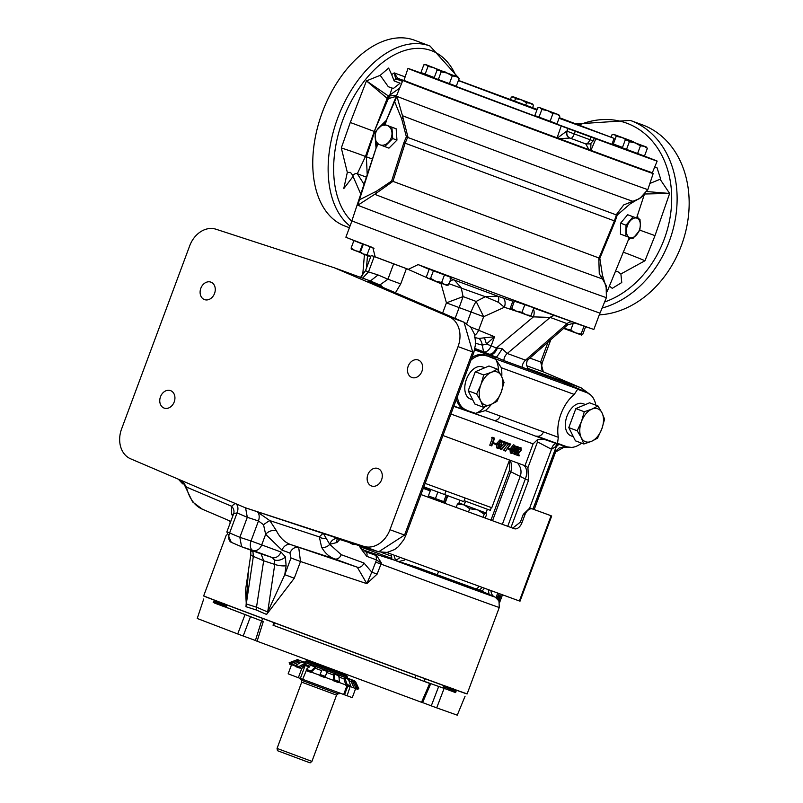 <?xml version="1.0" encoding="UTF-8"?>
<svg xmlns="http://www.w3.org/2000/svg" width="803" height="803" viewBox="0 0 803 803"><rect width="100%" height="100%" fill="white"/><g stroke="black" fill="none" stroke-linecap="round" stroke-linejoin="round"><path stroke-width="1.2" d="M391.352 554.15L391.844 558.456L359.433 546.482M377.119 574.125L366.83 583.651L300.503 561.508L298.716 547.526A8.271 6.514 -69.9 0 0 289.953 553.056L282.014 550.155L265.642 534.316A8.271 5.631 154 0 1 276.433 530.743A58.468 35.994 110.6 0 0 290.776 544.615L334.56 558.888A6.283 4.948 -69.9 0 0 341.225 554.682L363.95 562.993L371.799 572.168L376.517 559.912A8.271 1.255 -152.5 0 0 381.415 562.983L377.119 574.125L371.799 572.168L366.83 583.651L357.285 567.199L334.56 558.888A56.431 34.74 -69.4 0 1 321.612 547.204A6.283 4.396 -29.2 0 0 329.712 544.304L323.197 533.172L319.323 536.896L321.591 547.174A6.283 4.396 -29.1 0 0 329.692 544.283A8.271 6.514 -69.9 0 1 338.454 538.763L338.605 538.803M294.289 578.22L284.774 574.687L290.987 557.985L300.503 561.508L294.289 578.22L266.606 614.456L256.087 609.919L245.979 606.717L248.408 570.742M203.641 595.967A140.555 0.582 20.4 0 0 292.302 629.522A140.555 0.582 20.4 0 0 439.06 683.905A140.555 0.582 20.4 0 0 467.115 693.953L467.155 693.842A140.555 0.582 20.4 0 1 439.1 683.795A140.555 0.582 20.4 0 1 292.332 629.411A140.555 0.582 20.4 0 1 203.681 595.856L203.641 595.967M495.421 597.281L494.668 596.92A8.271 6.514 112.1 0 1 491.024 590.617M439.924 501.484L440.335 500.369M444.159 501.775L443.748 502.879M550.587 515.546L530.924 508.369A8.271 5.089 110.6 0 0 529.619 508.179L523.265 514.362L524.851 514.964L521.97 522.713A8.271 5.089 -69.4 0 1 514.311 528.705L420.973 494.558L512.726 528.113L520.384 522.111L523.265 514.362M395.417 292.814L400.717 283.941L406.328 268.854A8.271 6.514 113.3 0 1 406.428 268.614L408.366 269.316L418.112 264.599A132.284 0.542 20.4 0 0 567.46 319.965A132.284 0.542 20.4 0 0 592.965 329.16A132.284 0.542 20.4 0 0 593.859 329.431L599.941 313.08M548.047 342.118L540.65 362.002L543.33 371.849A8.271 5.31 -66.8 0 1 543.501 371.909L541.945 369.842L541.493 367.081L542.296 362.595L529.9 358.078M526.617 365.726L543.33 371.849L581.312 387.969L588.348 393.189M567.159 447.05L562.983 446.729M563.636 445.976L564.258 447.08L555.104 452.27L534.186 509.554L555.676 451.758A8.271 7.799 -151 0 1 556.188 450.634L559.3 447.883L567.621 447.151M555.867 451.296L556.188 450.634M499.366 599.801L499.777 598.426A8.271 8.201 -4.6 0 0 499.486 599.359L498.432 600.734M498.964 600.965A8.271 6.183 -171.6 0 0 498.914 600.263A8.271 7.719 156 0 1 499.607 597.291L499.777 598.426L501.283 594.371M396.762 561.096A132.575 0.542 -159.6 0 0 468.219 587.455A132.575 0.542 -159.6 0 0 494.668 596.92L480.435 590.546L416.546 567.199L373.817 553.578L375.965 554.411L381.415 562.983M245.507 590.335L246.29 603.966L256.769 607.279L267.69 612.006A8.271 4.336 -57.3 0 1 266.606 614.456M267.69 612.006L284.774 574.687L286.099 565.754A8.271 2.148 -171.6 0 1 274.756 564.409L267.69 612.006M245.979 606.717A8.271 5.631 -83.6 0 0 246.29 603.966L253.346 556.369L263.665 560.785L261.095 553.899L272.187 557.523L252.925 550.477A8.271 6.514 -69.9 0 0 261.688 544.936L265.642 534.316L263.545 524.74L258.466 520.966L247.304 517.303L239.846 537.327L241.593 546.763L252.925 550.477A8.271 4.858 -71.9 0 1 251.028 540.981L280.95 551.992A8.271 6.514 110.1 0 1 272.187 557.523L274.475 559.992L274.756 564.409L263.665 560.785L256.087 609.919M230.32 522.562L229.517 520.806M447.793 495.802L444.992 503.33M386.765 552.474L518.889 600.795M519.38 600.995L551.079 515.757L532.509 508.961A8.271 5.089 110.6 0 0 524.851 514.964M351.965 220.855L345.882 237.206A132.284 0.542 20.4 0 0 346.725 237.588A132.284 0.542 20.4 0 0 372.833 247.595L375.172 256.85L371.197 255.414L374.208 256.569L368.507 271.896L365.495 270.741L371.197 255.414M408.366 269.316A132.284 0.542 -159.6 0 1 375.172 256.85M492.52 520.725L510.748 471.712L509.313 470.769L509.835 463.843L509.032 461.344M507.737 526.286L525.323 479L510.748 471.712A12.567 11.282 115 0 0 510.397 461.233M527.41 368.256L530.161 370.193L503.852 360.567L490.081 354.585A8.271 4.326 112.9 0 0 497.398 348L502.156 348.743L507.245 353.481L525.533 360.166L528.304 359.483L567.741 324.793L567.089 323.619A8.271 6.504 109.7 0 1 573.081 322.103L574.918 322.916M471.913 357.596A29.149 17.947 -69.4 0 1 485.082 355.067L585.909 391.964L564.228 382.67L530.161 370.193A8.271 7.608 141.7 0 1 527.952 368.386L526.427 364.612L526.929 361.41L528.304 359.483M561.227 381.555L566.527 383.653M559.018 444.471A8.271 7.879 10.9 0 0 555.566 448.415L555.546 446.699L551.52 449.279A8.271 6.283 86.7 0 1 556.047 443.507M498.673 593.417L499.607 597.291M499.275 600.032L499.486 599.359M498.342 599.891A8.271 7.197 151.1 0 1 499.245 596.047M498.924 594.541A8.271 6.263 -21 0 0 497.669 599.048M365.124 551.48L365.315 551.561A3.965 3.132 110.1 0 1 366.76 556.338L376.517 559.912L375.965 554.411M497.82 593.106A8.271 5.942 -33.2 0 0 497.137 598.506M366.76 556.338L360.617 548.268L362.826 549.463M363.789 550.125L373.817 553.578M365.064 551.45L375.583 555.315L365.706 551.32L366.118 550.948M360.617 548.268L359.132 545.478M363.95 562.993A6.283 4.948 110.1 0 1 357.285 567.199L290.776 544.615A8.271 6.514 -69.9 0 0 282.014 550.155M290.987 557.985L289.953 553.056M252.102 550.406L252.975 551.922L253.346 556.369A8.271 2.148 -171.6 0 1 250.837 554.371L245.487 590.406M433.299 569.498L446.388 574.286M399.492 557.131L399.242 558.175L395.588 560.414L394.253 556.298L394.725 555.385M395.588 560.414L398.73 561.568L404.481 560.092L404.832 559.089M489.147 594.682L488.254 589.603M481.569 591.118A8.271 5.31 108 0 0 484.44 588.208M356.02 544.464L352.999 544.324L350.921 542.808M349.415 542.316A12.206 7.518 110.6 0 0 351.403 543.721A12.206 7.518 110.6 0 0 351.443 543.741M357.807 205.227L359.413 199.827L376.426 191.244A3.965 2.299 -94.6 0 1 374.74 194.306L357.807 205.227A132.957 0.552 -159.6 0 0 447.13 238.953A132.957 0.552 -159.6 0 0 579.876 288.116A132.957 0.552 -159.6 0 0 606.406 297.622L600.032 313.1A132.375 0.542 -159.6 0 1 573.613 303.624A132.375 0.542 -159.6 0 1 435.387 252.413A132.375 0.542 -159.6 0 1 351.885 220.805L376.125 147.933M359.413 199.827L376.105 148.113M418.112 264.599L429.163 269.346M441.238 283.278A8.271 6.514 -66.9 0 0 441.048 283.73L442.162 283.62M513.027 300.713L533.844 307.79L530.944 315.589L526.146 314.806L522 312.287L516.53 311.233L511.712 308.442L510.648 309.004L510.367 307.89L513.027 300.713M450.102 278.3L454.247 280.016L461.203 287.715L463.07 296.578L446.428 302.872L442.634 313.06M449.73 281.843A8.271 4.547 112 0 1 454.247 280.016L497.76 296.177L485.343 296.688L498.342 302.269A8.271 2.76 109 0 0 497.76 296.177L512.846 301.215M533.724 308.101L573.081 322.103M429.224 269.186L451.336 277.537L448.566 284.985L444.792 284.583L441.66 282.455L435.808 281.261L430.589 278.33L428.18 278.4L426.413 276.734L429.224 269.186M573.563 322.565L585.608 326.691L582.707 334.49L581.593 335.082L581.131 333.948L575.621 332.894L570.752 330.113L563.836 328.226M370.715 256.709L367.172 254.511L363.488 254.109L360.457 251.971L363.368 244.132L374.007 248.328M427.236 277.828L406.428 268.614M404.973 268.082L393.641 263.866A144.52 0.592 -159.6 0 1 374.208 256.569M502.357 524.319L520.203 476.34A12.567 12.426 121.6 0 0 518.116 463.883M442.935 435.507L526.075 466.121L527.932 467.647L528.525 480.365L525.323 479A12.567 8.07 113.2 0 0 524.229 465.68M474.663 349.887L495.832 357.626A8.271 0.833 122 0 0 502.156 348.743M485.082 355.067L495.762 359.332L501.303 367.734A33.074 20.356 -69.4 0 1 501.765 376.707M556.981 443.808L555.546 446.699L557.503 443.979M528.525 480.365L510.999 527.481M479.08 590.034A8.271 6.554 107.5 0 0 482.061 587.334M365.134 551.49L363.498 549.643M325.938 538.13A6.283 4.848 13.5 0 1 319.323 536.896L269.818 520.605L276.433 530.743M233.141 514.994A8.271 5.631 -26 0 0 231.485 513.86L231.575 506.241L186.447 487.08L182.472 480.947M263.545 524.74A8.271 1.044 -37 0 1 269.818 520.605L256.91 511.621L245.577 507.877L247.304 517.303L237.056 512.926L233.723 513.539L226.858 531.887L229.618 532.941L237.056 512.926A8.271 5.31 -66.9 0 0 235.54 503.601M437.123 574.647L438.629 571.756M476.229 588.97A8.271 8.171 101.9 0 0 479.11 586.26M360.778 194.075L353.059 176.439L343.754 188.645L347.328 172.384L341.305 147.983L350.269 122.538L366.459 80.892L380.21 75.321L388.622 68.074L391.683 74.649L394.193 72.892L405.144 76.897M391.683 74.649L394.143 80.942L400.125 83.191L393.35 88.491L388.321 86.734L380.21 75.321M347.328 172.384L350.479 172.404L352.878 175.466A3.965 2.981 133 0 1 357.305 173.739L366.409 177.152M599.279 314.856A99.211 78.182 -69.9 0 0 681.406 245.467A99.211 78.182 -69.9 0 0 642.31 124.806L630.265 120.4L576.163 123.953M654.555 167.405L657.015 167.737L660.478 178.417L660.106 179.26L669.642 193.463L655.007 235.63L644.97 260.744L620.89 273.964L621.763 282.526L612.267 288.347L609.387 286.089M649.878 183.465L660.106 179.26M629.371 237.427L607.068 291.79M514.512 300.894L511.712 308.442M522 312.287L524.911 304.447M510.718 309.035L530.11 316.191M529.95 316.171L530.944 315.589M498.342 302.269L504.384 307.268A8.271 4.858 108.4 0 0 502.578 297.813M522.141 367.252A8.271 6.514 110.1 0 1 525.533 360.166L567.089 323.619L550.185 317.426L533.433 316.864A8.271 4.858 108.2 0 0 533.363 309.065M470.458 326.911L494.558 336.728L491.175 345.812L496.344 348L533.433 316.864L530.582 315.93M517.895 311.745L504.384 307.268L483.647 316.693L476.149 301.436L485.343 296.688L448.405 283.519M503.852 360.567A8.271 6.514 110.1 0 1 507.245 353.481L550.185 317.426A8.271 6.534 110.5 0 1 556.218 315.93M448.566 284.985L446.849 285.326L435.808 281.261L427.477 278.119L426.413 276.734M430.589 278.33L433.51 270.491M441.66 282.455L444.561 274.666M573.493 322.736L570.752 330.113M581.131 333.948L584.042 326.108M563.626 328.417L581.593 335.082M360.457 251.971L361.551 253.357L370.675 256.799M367.172 254.511L370.073 246.722M360.497 251.861L355.177 250.636L351.102 248.117L351.563 249.251M351.102 248.117L353.912 240.549M359.905 251.419L362.615 244.132M362.615 278.129L368.507 271.896L378.042 274.967L387.939 279.193L379.839 284.985L370.384 280.97L378.042 274.967M400.717 283.941L387.939 279.193L393.641 263.866M453.785 406.348L493.544 420.24L543.942 439.291L537.358 439.743L533.102 443.878L450.925 414.027M537.358 439.743L537.508 441.891L551.52 449.279L529.619 508.179M517.293 452.35L519.501 449.148M518.547 447.321L520.956 447.582L518.818 449.74L518.106 449.479M517.764 454.528L519.39 455.14L517.754 454.548L521.147 450.272L520.956 447.582M511.812 453.514L514.763 449.961L514.843 445.364L511.882 448.917L511.812 453.514L510.347 452.962L509.975 449.68M510.236 448.867L513.378 444.812L514.843 445.364M506.583 443.467L509.825 444.661L505.378 451.166L503.662 450.142L508.369 444.109M507.897 443.055L510.828 444.129L507.897 443.055L507.606 443.848M498.372 448.596L501.745 445.203L501.403 440.445L498.031 443.838L498.372 448.596L496.906 448.044L496.144 444.611M496.395 443.788L499.938 439.893L501.403 440.445M492.068 437.223L494.648 438.187L492.068 437.223L491.416 437.896L493.815 438.789L491.225 445.735L491.767 445.936L494.648 438.187M491.225 445.735L489.76 445.193L492.349 438.237M495.21 443.366L493.755 442.814L493.454 443.607L497.127 444.972L497.418 444.179L495.21 443.366L494.919 444.159M493.755 442.814L497.418 444.179M502.367 441.911L506.081 443.286L501.233 449.268L501.514 449.74L499.767 448.716L504.615 442.744M501.514 449.74L507.135 442.774L502.537 441.078L502.317 441.65M502.537 441.078L507.135 442.774M509.624 448.646L508.158 448.094L507.857 448.897L511.059 450.081L511.36 449.279L509.624 448.646L509.323 449.439M508.158 448.094L511.36 449.279M513.779 453.314L515.375 452.029L514.793 449.951L516.259 450.503L516.831 452.571L515.245 453.856L514.823 452.019L514.01 451.708L514.944 454.649L517.202 452.631L517.323 450.363L518.357 448.927L517.985 446.508L516.058 448.064L515.396 447.813M516.058 448.064L517.694 447.301L518.015 448.807L516.55 449.71L515.084 449.158L514.793 449.951M515.084 449.158L516.66 447.863M515.466 446.297L517.985 446.508M514.944 454.649L512.836 453.253M581.603 443.156A28.828 17.746 -69.4 0 1 571.455 447.412A28.828 17.746 -69.4 0 1 566.958 446.779L557.513 443.326L558.316 437.304A33.074 20.356 -69.4 0 1 574.255 394.434L577.608 389.274L587.063 392.737A28.828 17.746 -69.4 0 1 591.038 395.287A28.828 17.746 -69.4 0 1 595.866 405.174M585.909 391.964L587.063 392.737M543.942 439.291L565.583 446.598L536.805 436.069A6.283 4.948 -69.9 0 0 543.46 431.863L485.363 410.604L475.667 413.374L464.766 409.711A29.149 17.947 -69.4 0 1 456.405 399.312M245.226 507.737L363.659 546.321A24.803 19.543 -69.9 0 0 389.957 529.719L458.051 346.615A24.803 19.543 -69.9 0 0 449.038 316.743L334.429 267.811L215.987 229.226A24.803 19.543 -69.9 0 0 189.689 245.828L121.594 428.932A24.803 19.543 -69.9 0 0 130.608 458.804L245.226 507.737L378.635 551.802L404.561 535.069L405.756 535.491L403.799 539.726L398.358 546.692L394.624 549.533L387.146 552.414L378.715 551.832L337.31 538.703L337.953 538.301M256.91 511.621A8.271 4.858 -71.8 0 1 258.466 520.966L251.028 540.981L239.846 537.327L229.618 532.941A8.271 5.31 -66.8 0 0 231.324 542.356A8.271 5.31 -66.8 0 0 231.344 542.366L241.593 546.763M241.743 546.823L261.095 553.899M255.946 552.022L251.49 550.155M233.723 513.539A8.271 6.966 29.1 0 0 231.575 506.241L235.108 503.421M241.432 546.692L231.515 542.437A8.271 5.31 -66.8 0 1 231.344 542.366M183.987 483.296L178.798 479.381M214.552 293.446A9.305 7.327 110.1 0 1 204.494 299.599A9.305 7.327 110.1 0 1 200.83 288.287A9.305 7.327 110.1 0 1 210.888 282.134A9.305 7.327 110.1 0 1 214.552 293.446M174.211 401.932A9.305 7.327 110.1 0 1 164.153 408.095A9.305 7.327 110.1 0 1 160.48 396.782A9.305 7.327 110.1 0 1 170.537 390.619A9.305 7.327 110.1 0 1 174.211 401.932M381.576 479.813A9.305 7.327 110.1 0 1 371.518 485.976A9.305 7.327 110.1 0 1 367.854 474.663A9.305 7.327 110.1 0 1 377.912 468.5A9.305 7.327 110.1 0 1 381.576 479.813M421.926 371.327A9.305 7.327 110.1 0 1 411.869 377.49A9.305 7.327 110.1 0 1 408.205 366.178A9.305 7.327 110.1 0 1 418.263 360.015A9.305 7.327 110.1 0 1 421.926 371.327M414.93 40.371A99.211 61.078 110.6 0 0 414.629 40.26A99.211 61.078 110.6 0 0 414.328 40.15A99.211 61.078 110.6 0 0 322.475 111.908A99.211 61.078 110.6 0 0 344.868 226.024L349.405 227.731M652.016 173.036A133.549 0.552 -159.6 0 1 653.18 173.548A133.549 0.552 -159.6 0 1 527.812 127.516A133.549 0.552 -159.6 0 1 402.835 80.451A133.549 0.552 -159.6 0 1 404.039 80.822M386.444 120.299L396.933 96.33A134.141 0.552 20.4 0 0 527.842 145.554A134.141 0.552 20.4 0 0 647.84 189.588L639.71 198.582L623.72 204.916L616.624 214.25L616.383 214.933L617.216 215.084L615.198 221.176L599.821 258.305L602.441 275.178L607.148 290.746M644.397 194.276L636.588 218.055M629.903 237.628L628.227 240.067L630.837 237.959M625.878 236.142L620.458 234.105L620.609 223.154L627.655 214.732L639.981 219.299L640.342 224.93L639.83 230.25L632.784 238.672L625.878 236.142L626.029 225.191L633.085 216.77L639.981 219.299M642.701 196.414L630.134 203.902L617.216 215.084M602.059 278.42A3.965 2.941 141.2 0 1 602.441 275.178M386.333 121.484L384.346 125.308M383.101 123.913L396.16 128.771L396.963 140.113L388.953 148.143L375.904 143.285L375.101 131.943L383.101 123.913L391.904 127.215L392.707 138.558L384.707 146.588M377.781 142.974L376.778 147.18M376.426 191.244L391.623 181.006L403.859 142.703L406.378 136.791L401.741 119.095L394.614 101.529M376.487 146.859L376.085 148.204L375.894 146.287L376.707 143.586M372.431 159.034L366.359 156.816L367.212 174.723M375.212 131.802L374.7 131.612L366.359 156.816L365.465 156.485L357.305 173.739L364.05 184.228M382.73 287.374A10.248 8.08 -69.9 0 0 379.839 284.985L369.34 281.15A10.248 8.08 110.1 0 1 371.337 282.475M474.884 349.034L488.686 354.003A8.271 4.858 -67 0 0 496.344 348L497.398 348M351.383 249.121L361.139 252.865M518.818 449.74L520.645 448.375L520.816 450.222L519.35 449.67M520.816 450.222L516.68 455.06L519.089 455.933L519.39 455.14M516.68 455.06L515.586 454.649M519.27 452.36L517.805 451.808M511.882 448.917L510.417 448.365M505.378 451.166L510.828 444.129M505.127 450.694L503.662 450.142M498.031 443.838L496.575 443.296M493.534 437.776L492.881 438.438M501.233 449.268L499.767 448.716M503.993 441.62L503.702 442.413M516.831 452.571L515.375 452.029M516.55 449.71L516.259 450.503M518.015 448.807L516.55 448.255M453.856 406.147L493.544 420.24A6.283 4.948 -69.9 0 0 500.209 416.034M453.866 406.137L464.766 409.711M466.212 409.911A28.828 17.746 -69.4 0 1 457.298 396.893M471.01 360.035A28.828 17.746 -69.4 0 1 486.307 355.87M495.762 359.332A33.074 20.356 -69.4 0 1 498.633 371.086M485.253 406.589A33.074 20.356 -69.4 0 1 475.667 413.374M482.312 366.871A17.124 10.549 110.6 0 0 482.131 366.81A17.124 10.549 110.6 0 0 466.473 379.217A17.124 10.549 110.6 0 0 470.086 398.86L472.826 400.024M491.396 404.331A33.074 20.356 -69.4 0 1 485.363 410.604M582.898 403.678A17.124 10.549 110.6 0 0 582.707 403.608A17.124 10.549 110.6 0 0 567.048 416.024A17.124 10.549 110.6 0 0 570.662 435.668L573.412 436.822M566.958 446.779L565.583 446.598M374.328 283.78A5.952 3.824 113.2 0 0 374.208 283.72A5.952 3.824 113.2 0 0 374.088 283.68L369.34 281.15M389.957 529.719L404.561 535.069L472.666 351.955L464.014 322.224L374.088 283.68M404.11 80.641L397.686 78.292L394.193 72.892L395.708 78.794L397.746 78.313L395.708 78.794L394.143 80.942M652.156 172.675L651.996 173.107A132.284 0.542 -159.6 0 1 625.587 163.651A132.284 0.542 -159.6 0 1 487.461 112.47A132.284 0.542 -159.6 0 1 404.019 80.892L404.18 80.451M399.653 88.159L388.441 96.009L396.662 95.406M396.27 96.36L388.351 98.618L374.268 131.451L365.465 156.485A18.519 0.693 -160.4 0 0 341.305 147.983M383.904 124.204L385.089 121.554L386.494 120.219L385.932 121.464M396.933 96.33L402.464 115.702A3.965 2.279 -44 0 1 401.741 119.095M630.134 203.902A3.965 2.921 78.8 0 1 631.64 201.352M637.381 214.542L637.14 218.225M620.609 223.154L626.029 225.191M627.655 214.732L633.085 216.77M602.28 278.761L599.269 273.693L598.817 258.566L614.405 220.895L615.198 221.176M614.405 220.895L616.383 214.933L407.613 137.403L405.144 143.195L614.405 220.895M606.406 297.622L606.124 285.497L602.421 278.872A122.688 0.502 -159.6 0 1 499.275 241.051A122.688 0.502 -159.6 0 1 374.74 194.306L392.948 181.358L599.821 258.305M403.859 142.703L405.144 143.195L392.948 181.358L391.623 181.006M396.16 128.771L391.904 127.215M396.963 140.113L392.707 138.558M632.573 201.182A123.873 0.512 20.4 0 1 526.969 162.447A123.873 0.512 20.4 0 1 402.464 115.702L407.874 136.741L407.613 137.403L406.378 136.791M353.059 176.439L352.878 175.466M370.384 280.97L334.429 267.811M475.225 343.192L482.302 345.119L486.467 344.045L494.558 336.728L478.859 338.424L474.463 337.511M466.724 323.659L471.06 312.006L483.647 316.693L478.668 330.083A8.271 4.858 -67.4 0 1 474.844 335.263M484.54 337.993L486.467 344.045L491.175 345.812A8.271 4.858 -67 0 1 483.516 351.804L488.686 354.003M512.123 452.721L512.274 449.058L514.562 446.167L514.392 449.831L512.123 452.721M498.683 447.803L498.543 444.019L501.122 441.248L501.263 445.023L500.339 446.9L498.683 447.803M478.859 338.424A8.271 4.406 -97.6 0 1 482.302 345.119L483.516 351.804L475.015 348.482M350.289 122.488L374.268 131.451L387.197 98.367L388.351 98.618L389.585 96.29M386.855 98.277L388.441 96.009L366.459 80.892L387.197 98.367A3.965 2.429 106.1 0 1 388.662 96.079M389.967 94.433L392.115 88.029M645.07 193.985L669.642 193.463L646.796 191.556M639.85 230.16L655.007 235.63M620.89 273.964L617.868 271.685L615.349 271.374M640.342 224.93A10.339 6.364 -69.4 0 1 636.739 234.617A10.339 6.364 -69.4 0 1 629.763 237.568A10.339 6.364 -69.4 0 1 626.39 230.832A10.339 6.364 -69.4 0 1 629.984 221.146A10.339 6.364 -69.4 0 1 636.96 218.195A10.339 6.364 -69.4 0 1 640.342 224.93M375.162 137.494A10.339 8.14 110.1 0 1 378.765 127.807A10.339 8.14 110.1 0 1 387.166 125.439A10.339 8.14 110.1 0 1 391.974 132.766A10.339 8.14 110.1 0 1 388.371 142.452A10.339 8.14 110.1 0 1 379.97 144.811A10.339 8.14 110.1 0 1 375.162 137.494M511.641 451.738L512.936 449.279L514.392 449.831M512.936 449.279L513.559 446.588M512.053 451.166L513.519 451.718M497.218 447.251L498.874 446.348L499.807 444.471L501.263 445.023M499.807 444.471L499.657 440.696M498.874 446.348L500.339 446.9M483.707 374.951L491.285 372.331L497.398 369.159L488.977 365.997L475.286 371.789L468.209 390.8L474.834 404.029L483.255 407.191L480.676 400.848L476.631 393.962L480.897 384.737L483.707 374.951L475.286 371.789M568.795 427.608L575.42 440.827L583.831 443.989L581.252 437.655L577.206 430.769L568.795 427.608L575.861 408.586L589.563 402.805L597.974 405.967L602.019 412.852L604.599 419.186L601.798 428.973L597.532 438.197L591.409 441.369L583.831 443.989M643.083 155.591A132.937 0.552 -159.6 0 1 657.155 161.092L652.357 172.715A132.495 0.542 -159.6 0 1 590.948 150.382L588.96 149.649A132.605 0.552 -159.6 0 1 559.39 138.708L557.081 137.855A132.495 0.542 -159.6 0 1 403.989 80.35L407.964 68.416A132.937 0.552 -159.6 0 1 422.207 73.444M657.155 161.092A132.937 0.552 -159.6 0 1 595.836 138.789L590.948 150.382M497.398 369.159L501.443 376.045A17.566 10.82 -69.4 0 1 501.213 392.165A17.566 10.82 -69.4 0 1 490.834 404.571A17.566 10.82 -69.4 0 1 480.676 400.848A17.566 10.82 -69.4 0 1 480.897 384.737A17.566 10.82 -69.4 0 1 491.285 372.331A17.566 10.82 -69.4 0 1 497.177 371.98A17.566 10.82 -69.4 0 1 501.443 376.045L504.023 382.389L501.213 392.165L496.947 401.4L490.834 404.571L483.255 407.191M468.209 390.8L476.631 393.962M577.206 430.769L581.472 421.535L584.283 411.748L575.861 408.586M584.283 411.748L591.861 409.128L597.974 405.967M591.861 409.128A17.566 10.82 -69.4 0 1 597.763 408.787A17.566 10.82 -69.4 0 1 602.019 412.852A17.566 10.82 -69.4 0 1 601.798 428.973A17.566 10.82 -69.4 0 1 591.409 441.369A17.566 10.82 -69.4 0 1 581.252 437.655A17.566 10.82 -69.4 0 1 581.472 421.535A17.566 10.82 -69.4 0 1 591.861 409.128M557.081 137.855L561.227 125.991L575.299 131.26A144.811 0.602 20.4 0 0 590.928 137.042L589.894 139.682L593.176 140.886L594.26 138.257L590.928 137.042M559.39 138.708L569.849 138.036A5.621 5.209 -79.5 0 1 566.737 131.11L557.443 137.986M561.227 125.991A132.937 0.552 -159.6 0 1 407.964 68.416M595.836 138.789L593.086 137.795M590.637 150.271L590.968 143.506M569.849 138.036L570.02 138.086A5.621 5.209 -69 0 1 569.969 138.066L570.06 138.106A5.621 5.209 -69 0 0 570.12 138.126L585.748 143.908A5.621 2.429 -69.7 0 0 585.748 143.908L586.019 144.008A5.621 5.199 -79.4 0 1 585.758 143.928L588.96 149.649M593.497 137.955L594.26 138.257M559.279 117.639L614.104 138.377L611.916 144.269L555.465 123.632M536.093 116.445L454.809 85.921M643.093 155.551L640.864 155.27L623.73 148.344M555.586 123.321L553.357 123.03L536.213 116.104M454.899 85.67L452.671 85.379L435.527 78.463M435.507 78.503L422.358 73.053M623.71 148.384L612.006 144.018M458.443 80.39L537.137 109.379M614.104 138.377L559.049 118.262M569.969 138.066A5.621 5.209 -69 0 1 567.028 131.2L568.032 128.54M425.138 483.376L491.777 507.747L509.222 460.822M536.886 110.031L458.383 80.571M465.61 501.213L464.114 504.866L477.554 509.875L486.046 512.976L487.341 509.273M459.065 502.939L457.389 504.113L464.124 504.876L458.925 502.889L464.114 504.866L465.489 501.162M464.234 504.916L485.976 512.956M537.026 109.67L514.221 101.108L537.077 109.529M647.348 148.374L644.488 156.063L622.345 147.812L625.206 140.123L626.912 139.782L646.285 146.979L644.217 146.246L647.348 148.374L646.285 146.979M559.832 116.134L556.981 123.823L534.828 115.572L537.689 107.883L539.395 107.542L558.768 114.749L556.71 114.006L559.832 116.134L558.768 114.749M456.295 86.182L434.142 77.931L437.003 70.242L438.709 69.901L458.081 77.098L456.024 76.365L459.155 78.493L456.295 86.182M434.293 77.53L420.973 72.521L423.833 64.832L425.54 64.491L445.003 72.19M622.486 147.411L612.177 143.556M464.124 504.876L469.705 508.741L477.554 509.875L484.239 514.111L486.046 512.976M485.915 512.936L486.437 514.864L485.253 518.065M464.134 500.66L490.302 510.327L491.306 507.616M640.453 145.845L644.217 146.246L635.233 142.924L640.453 145.845L637.592 153.534M629.371 141.719L635.233 142.924L627.615 140.053L629.371 141.719L626.521 149.408M625.206 140.123L626.912 139.782M552.936 113.614L556.71 114.006L547.716 110.684L552.936 113.614L550.075 121.303M541.864 109.489L547.716 110.684L540.098 107.823L541.864 109.489L539.004 117.178M537.689 107.883L539.395 107.542M452.25 75.964L456.024 76.365L447.04 73.043L452.25 75.964L449.389 83.653M459.155 78.493L430.006 46.032A99.211 61.078 110.6 0 0 429.705 45.922A99.211 61.078 110.6 0 0 341.416 108.937A99.211 61.078 110.6 0 0 350.038 226.044M441.178 71.838L447.04 73.043L439.412 70.172L441.178 71.838L438.318 79.527M437.003 70.242L438.709 69.901M423.833 64.832L426.242 64.762L428.009 66.428L433.861 67.633L439.08 70.554M428.009 66.428L425.148 74.127M440.445 70.513L425.54 64.491M515.516 98.669L521.378 99.863L513.057 96.721L511.35 97.063L513.759 97.002L515.516 98.669L514.643 101.027M511.35 97.063L510.447 99.472M526.597 102.794L530.361 103.196L521.378 99.863L526.597 102.794L525.724 105.143M533.493 105.323L532.429 103.928L530.361 103.196L533.493 105.323L532.61 107.702M612.027 134.713L614.436 134.643L612.027 134.713L611.113 137.162M616.202 136.309L622.064 137.514L614.436 134.643L616.202 136.309L613.341 144.008M628.639 140.395L633.196 142.071M613.743 134.372L633.115 141.579L622.064 137.514L627.273 140.435M456.154 507.416L457.389 504.113M469.705 508.741L468.52 511.943M484.239 514.111L483.065 517.262M423.854 486.839L463.763 501.644L465.078 498.121M444.641 494.648L445.966 491.085M513.057 96.721L532.429 103.928M447.381 495.642L445.003 502.056L443.738 501.634L446.137 495.19M430.799 489.449L428.39 495.913L435.437 498.563L437.846 492.088M443.738 501.634L435.437 498.563M537.046 109.599L525.343 105.233L537.056 109.569M534.306 108.556L528.264 106.317L534.306 108.556M426.062 488.545L423.542 487.672M426.092 488.465L430.538 490.151M430.488 490.272L423.522 487.732M423.281 488.354L430.257 490.904M454.91 690.379L454.398 689.707M453.735 688.924L454.649 690.289L452.541 688.482M445.183 686.746L444.42 687.097L456.044 691.423L455.602 692.618L444.501 688.472M455.13 689.426L455.632 690.64L454.839 689.325M452.28 688.392L453.123 689.727L451.627 689.165L450.884 687.87M450.603 687.769L451.186 689.014L449.59 688.412L449.208 687.248M448.947 687.147L449.138 688.251L447.672 687.699L447.763 686.706M447.572 686.635L447.291 687.559L446.167 687.137L446.789 686.334M446.679 686.294L445.233 686.776M223.987 603.605L224.78 604.92L224.188 604.709L223.214 603.324M223.023 603.254L223.786 604.569L221.849 602.822M214.391 601.056L213.628 601.397L225.252 605.723L224.81 606.917M224.348 603.736L224.86 604.95L224.087 603.645M214.421 603.033L224.388 606.747M221.598 602.732L222.441 604.067L220.986 603.525L220.203 602.21M219.922 602.109L220.524 603.364L218.928 602.772L218.516 601.588M216.991 602.039L218.476 602.601L218.286 601.497L218.476 602.601L216.991 602.039L217.051 601.035M216.85 600.965L216.599 601.899L215.455 601.467L216.037 600.654M214.562 601.126L215.194 601.367L214.562 601.126L215.626 600.493L214.582 601.015M216.599 601.899L215.455 601.467M224.78 604.92L224.188 604.709M223.937 604.619L222.822 604.207M222.441 604.067L220.986 603.525M220.524 603.364L218.928 602.772M213.287 602.33L261.698 620.95L225.944 607.269L226.817 604.94M226.055 606.978L224.94 606.566M244.955 614.787L237.718 633.968L243.209 636.006L250.426 616.824M255.424 640.483L243.209 636.006M261.698 620.95L262.701 618.451M274.485 622.867L273.612 625.427L414.87 677.873L415.864 675.383M425.088 678.776L424.215 681.295L455.652 692.467M443.708 685.601L442.844 687.94L424.215 681.295M454.649 690.289L453.514 689.867M453.123 689.727L451.627 689.165M451.186 689.014L449.59 688.412M448.977 687.157L449.138 688.251L447.672 687.699M447.291 687.559L446.167 687.137M445.916 687.037L445.314 686.806M444.069 688.051L442.955 687.639M203.711 599.008L197.237 618.471L237.718 633.968M438.599 686.695L431.281 705.847L422.579 702.575M444.009 688.703L436.702 707.855L457.258 715.172L465.078 696.201M431.281 705.847L436.702 707.855M273.612 625.427L430.679 683.825L422.539 702.665L256.177 640.884M255.384 640.593L261.547 621.01M262.34 621.301L263.243 621.663L257.101 641.246M430.679 683.825L414.87 677.873M421.515 702.304L429.675 683.453M311.925 761.385L310.159 762.85L306.676 761.605L277.436 750.685L277.055 748.426L311.925 761.385L336.567 695.117L301.707 682.149L301.376 680.191L338.093 693.852L336.567 695.117M347.167 676.748L305.682 661.321M305.752 661.341L347.097 676.708M347.247 678.133L304.718 662.314M291.439 665.014L288.157 673.817L298.345 677.712L352.266 697.656L355.538 688.854M350.329 686.053L347.047 695.799M354.013 687.91L350.459 686.625M344.507 694.846L347.789 686.033M343.644 694.555L346.926 685.722M345.752 684.899L338.695 682.299M333.667 680.442L324.984 677.22M319.815 675.293L311.293 672.111M306.375 670.274L302.681 679.348M300.332 678.445L305.17 665.436L309.506 667.072M298.345 677.712L301.757 668.538L305.17 665.436M301.757 668.538L299.74 667.775M295.916 666.329L292.332 664.954M290.254 664.171L289.13 662.796L297.451 659.624L289.773 663.087L291.188 663.629L299.328 660.377L302.5 661.582L295.604 665.316L298.897 666.56L305.802 662.836L311.152 664.844L306.324 669.351L310.942 671.077L315.78 666.57L322.364 669.029L320.086 674.49L325.225 676.397L327.514 670.947L334.209 673.426L334.52 679.85L333.667 680.824L338.444 682.59L339.288 681.617L338.976 675.193L344.617 677.27L347.117 684.497L345.872 685.33L344.015 678.886L344.617 677.27L351.814 679.9L355.709 687.639L354.203 688.372L351.212 681.516L351.814 679.9L354.535 680.864L355.689 681.928L358.8 688.723L357.235 689.436L356.843 688.583M354.294 680.753L352.356 680M349.937 679.077L347.267 678.063M304.738 662.254L303.223 661.692M300.503 660.708L297.291 659.574L299.328 660.377L298.726 661.983L300.071 662.505M338.384 676.809L344.015 678.886M347.117 684.497L350.7 685.812L348.201 678.585M349.335 680.834L351.212 681.516M355.709 687.639L357.476 688.271L353.581 680.542M349.927 679.067L352.336 679.99L349.907 679.067M302.5 661.582L305.802 662.836L305.21 664.442L309.506 666.058M311.152 664.844L315.78 666.57L315.177 668.186L321.772 670.646M322.364 669.029L327.514 670.947L326.911 672.553L333.606 675.042L334.209 673.426L338.976 675.193M345.872 685.33L349.456 686.645L350.7 685.812M354.203 688.372L355.97 689.014L357.476 688.271M354.233 680.723L355.689 681.928L358.8 688.723L357.235 689.436L356.612 688.693M289.773 663.087L290.455 664.633L291.86 665.175L291.188 663.629M298.726 661.983L291.86 665.175M295.604 665.316L296.056 666.771L299.358 668.026L298.897 666.56M305.21 664.442L299.358 668.026M306.324 669.351L306.405 670.666L311.022 672.392L310.942 671.077M315.177 668.186L311.022 672.392M320.086 674.49L319.704 675.634L324.844 677.551L325.225 676.397M326.911 672.553L324.844 677.551M333.606 675.042L333.667 680.824M334.52 679.85L339.288 681.617M290.415 664.553L289.843 664.362M391.081 555.967L381.495 552.484M467.155 693.842L499.275 607.47A140.555 0.582 -159.6 0 1 471.231 597.412A140.555 0.582 -159.6 0 1 380.873 564.047L375.553 562.08M433.479 497.82L433.058 498.964M528.033 368.477L581.312 387.969A3.965 2.55 -66.8 0 1 581.382 388A3.965 2.55 -66.8 0 1 581.472 388.04M502.477 594.812L499.566 602.641L502.487 594.812M532.981 509.122L555.566 448.415L555.104 452.27M532.509 508.961L530.924 508.369M485.524 593.276A123.732 0.512 -159.6 0 1 406.519 564.338M340.04 539.275L336.949 542.517L329.712 544.304L341.225 554.682M280.95 551.992L285.426 556.901L286.099 565.754M431.472 279.645L441.048 283.73L446.428 302.872L459.145 307.579L455.12 318.41M527.932 467.647L537.508 441.891M364.301 550.808L365.706 551.32A8.271 6.514 110.1 0 1 364.09 550.236M336.949 542.517A8.271 4.587 51.9 0 1 337.581 538.652M285.426 556.901A8.271 5.32 159.5 0 1 274.475 559.992M252.975 551.922A8.271 5.32 159.5 0 1 250.717 549.894M232.709 516.158A58.468 35.994 -69.4 0 1 231.485 513.86M202.416 509.232L192.569 501.915L184.57 485.163A6.283 3.624 -12.9 0 0 186.447 487.08A56.431 34.74 110.6 0 0 202.416 509.232L230.782 521.348M512.726 528.113L514.311 528.705M520.384 522.111L521.97 522.713M351.804 221.287A95.386 58.719 -69.4 0 1 342.891 119.838A95.386 58.719 -69.4 0 1 431.291 50.609A95.386 58.719 -69.4 0 1 456.104 76.335M579.033 125.027A95.386 75.161 110.1 0 1 627.123 123.331A95.386 75.161 110.1 0 1 664.242 239.153A95.386 75.161 110.1 0 1 604.609 301.998M602.12 308.041A99.211 78.182 -69.9 0 0 669.361 241.061A99.211 78.182 -69.9 0 0 630.756 120.58A99.211 78.182 -69.9 0 0 630.265 120.4M366.439 268.182L367.503 255.615M524.951 465.8L533.102 443.878M501.303 367.734L574.255 394.434M563.264 445.856L565.834 446.689A29.149 17.947 -69.4 0 1 565.603 446.609M585.919 391.964A29.149 17.947 -69.4 0 1 586.331 392.135L580.519 389.656M178.316 479.17L182.693 483.878A1.987 1.225 -66.9 0 0 182.723 483.888L182.693 483.878A1.987 1.225 -66.9 0 1 182.11 482.493M363.659 546.321L378.635 551.802A5.952 3.824 108 0 0 378.715 551.832M463.07 296.578L476.149 301.436A16.532 3.704 -69.7 0 0 471.06 312.006L459.145 307.579A16.532 0.532 -69.6 0 0 463.07 296.578M558.316 437.304L543.46 431.863M449.038 316.743L464.014 322.224A5.952 3.824 -66.8 0 1 464.134 322.274L368.186 281.06M458.051 346.615L473.85 352.387L405.756 535.491M397.746 78.313L404.09 80.691M402.464 81.344L395.708 78.794M644.97 260.744A18.519 0.612 21.6 0 0 623.148 252.132M567.681 128.4L567.028 131.2M585.738 143.908L570.732 138.357A5.621 1.777 110.3 0 0 574.275 133.91A144.711 0.592 20.4 0 0 589.894 139.682A5.621 2.429 -69.7 0 1 585.748 143.908L590.235 143.888L593.176 140.886M570.732 138.357L570.06 138.106A5.621 5.209 -69 0 1 567.119 131.23L574.275 133.91L575.299 131.26M273.984 622.676L273.03 625.206M307.117 659.936L306.836 660.698L342.449 674.008L346.695 675.524L346.976 674.761M298.174 659.865L297.451 659.624M345.39 678.204L348.974 679.519M352.878 680.944L354.645 681.576M296.387 659.905L297.803 660.447M301.245 661.762L304.548 663.007M310.349 665.185L314.967 666.922M322.113 669.582L327.253 671.499M334.51 674.189L339.278 675.955M391.412 559.621L391.844 558.456M226.336 534.928L203.681 595.856M499.275 607.47L498.994 601.025L495.321 597.221M550.828 339.669L542.296 362.595M543.501 371.909L581.382 388L589.061 393.731M490.944 520.143L509.313 470.769M499.476 599.419L498.914 601.638M229.387 520.756L230.26 522.723M551.701 515.978L520.003 601.216M585.598 326.711L592.965 329.16M363.267 244.403L346.725 237.588M250.837 554.371L250.606 549.623M352.999 544.324L351.403 543.721M575.068 322.957L567.741 324.793M362.645 275.79L364.452 254.471M226.858 531.887L231.294 542.346M184.57 485.163L181.779 480.595M459.256 80.681L458.834 79.356M414.629 40.26L430.006 46.032M402.835 80.451L386.343 120.45M653.18 173.548L647.84 189.588M360.115 277.928L365.495 270.741M586.331 392.135L591.038 395.287M565.834 446.689L571.455 447.412M464.134 322.274L470.859 327.383L474.563 334.309L475.697 343.493L473.85 352.387M599.269 273.693L602.421 278.872M375.894 146.287L375.071 135.737M482.131 366.81L484.902 367.724M582.707 403.608L585.477 404.521M377.5 129.132L385.089 121.554M638.094 218.587L637.482 215.194M459.005 502.919L459.999 500.259M444.912 71.698L445.474 72.37M633.115 141.579L633.667 142.251M426.052 488.565L426.353 487.772M431.753 498.482L432.175 497.338M455.702 690.66L456.044 691.423M224.91 604.97L225.252 605.723M213.628 601.397L213.186 602.591M444.42 687.097L443.979 688.291M306.836 660.698L305.662 661.321M301.376 680.191L299.74 678.224M304.708 662.345L305.16 661.14M347.237 678.164L347.689 676.949M338.093 693.852L340.582 693.431M346.695 675.524L347.187 676.758M277.055 748.426L301.707 682.149"/></g></svg>
